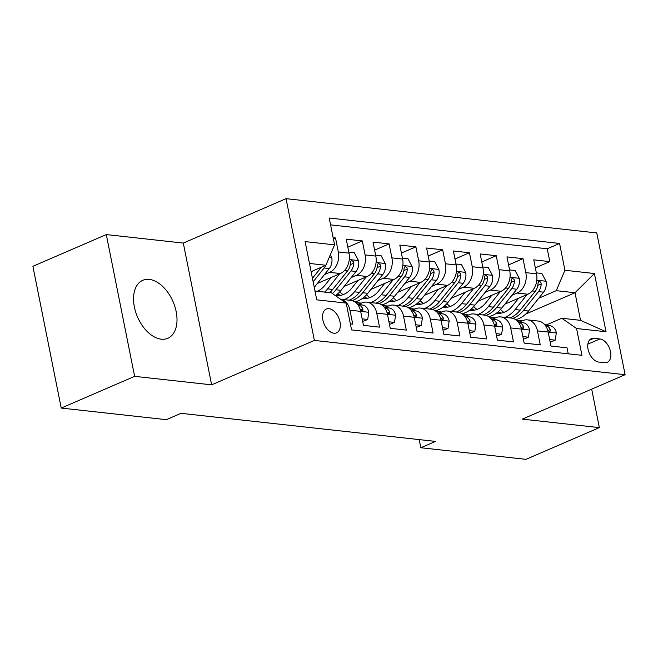 <?xml version="1.0" encoding="UTF-8"?>
<svg xmlns="http://www.w3.org/2000/svg" width="658" height="658" viewBox="0 0 658 658"><rect width="100%" height="100%" fill="white"/><g stroke="black" fill="none" stroke-linecap="round" stroke-linejoin="round"><path stroke-width="0.99" d="M161.251 339.191A31.568 19.345 66.6 0 0 167.806 338.278A31.568 19.345 66.6 0 0 174.88 306.579A31.568 19.345 66.6 0 0 149.308 279.411A31.568 19.345 66.6 0 0 142.753 280.324A31.568 19.345 66.6 0 0 135.671 312.024A31.568 19.345 66.6 0 0 161.251 339.191M333.894 333.211A12.954 7.937 66.6 0 0 336.575 332.833A12.954 7.937 66.6 0 0 339.479 319.829A12.954 7.937 66.6 0 0 328.992 308.684A12.954 7.937 66.6 0 0 326.302 309.063A12.954 7.937 66.6 0 0 323.399 322.066A12.954 7.937 66.6 0 0 333.894 333.211M106.292 234.577L134.619 376.343L211.629 384.84L183.302 243.073L106.292 234.577L32.9 266.301L61.227 408.067L166.367 419.672L181.04 413.323L435.514 441.403L420.84 447.744L525.972 459.342L599.364 427.618L591.682 389.158M183.302 243.073L286.049 198.658L596.773 232.94L625.1 374.706L314.376 340.425L286.049 198.658M350.369 323.917L352.746 324.18L349.949 310.198L360.666 311.382A16.187 12.074 -83.7 0 0 350.698 300.361L340.671 299.258M362.163 318.85L367.69 319.459L368.809 312.279L360.666 311.382L363.463 325.365L379.534 327.141L376.738 313.15L387.455 314.335A16.187 12.074 -83.7 0 0 377.486 303.322L366.769 302.137A16.187 12.074 96.3 0 1 376.738 313.15M388.944 321.803L394.479 322.42L395.598 315.231L387.455 314.335L390.252 328.317L406.323 330.094L403.527 316.111L414.244 317.288A16.187 12.074 -83.7 0 0 404.275 306.274L393.558 305.09A16.187 12.074 96.3 0 1 403.527 316.111M415.733 324.764L421.268 325.373L422.387 318.192L414.244 317.288L417.032 331.278L433.104 333.047L430.316 319.064L441.025 320.249A16.187 12.074 -83.7 0 0 431.056 309.227L420.347 308.051A16.187 12.074 96.3 0 1 430.316 319.064M442.521 327.717L448.049 328.326L449.167 321.145L441.025 320.249L443.821 334.231L459.893 336.008L457.096 322.017L467.813 323.201A16.187 12.074 -83.7 0 0 457.845 312.188L447.136 311.004A16.187 12.074 96.3 0 1 457.096 322.017M469.31 330.67L474.837 331.287L475.956 324.098L467.813 323.201L470.61 337.184L486.681 338.96L483.885 324.97L494.602 326.154A16.187 12.074 -83.7 0 0 484.633 315.141L473.916 313.956A16.187 12.074 96.3 0 1 483.885 324.97M496.091 333.631L501.626 334.239L502.745 327.059L494.602 326.154L497.399 340.145L513.47 341.913L510.674 327.931L521.383 329.115A16.187 12.074 -83.7 0 0 511.422 318.094L500.705 316.917A16.187 12.074 96.3 0 1 510.674 327.931M522.88 336.583L528.415 337.192L529.534 330.012L521.383 329.115L524.179 343.098L540.251 344.866L537.463 330.884A16.187 12.074 -83.7 0 0 527.494 319.87A16.187 12.074 -83.7 0 0 522.658 320.635L519.483 322.001M504.842 304.177L527.856 294.225A16.187 12.074 -83.7 0 0 536.533 273.827L533.745 259.844L549.817 261.613L535.349 267.872M511.932 295.294L517.139 293.049A16.187 12.074 -83.7 0 0 525.824 272.642L523.028 258.66L508.56 264.911M523.028 258.66L506.956 256.883L509.753 270.874A16.187 12.074 -83.7 0 1 501.067 291.272L478.062 301.216M451.273 298.263L474.286 288.319A16.187 12.074 -83.7 0 0 482.964 267.913L480.167 253.93L496.239 255.699L481.771 261.958M424.484 295.31L447.498 285.358A16.187 12.074 -83.7 0 0 456.175 264.96L453.378 250.978L469.45 252.746L454.982 259.005M397.703 292.358L420.709 282.405A16.187 12.074 -83.7 0 0 429.386 262.007L426.598 248.017L442.67 249.793L428.202 256.044M370.915 289.397L393.92 279.453A16.187 12.074 -83.7 0 0 402.606 259.046L399.809 245.064L415.881 246.84L401.413 253.091M344.126 286.444L367.139 276.5A16.187 12.074 -83.7 0 0 375.817 256.094L373.02 242.111L389.092 243.879L374.624 250.139M317.337 283.491L340.351 273.539A16.187 12.074 -83.7 0 0 349.028 253.141L346.231 239.15L362.303 240.927L347.835 247.178M366.769 302.137A16.187 12.074 96.3 0 0 361.933 302.902L358.766 304.267M393.558 305.09A16.187 12.074 96.3 0 0 388.722 305.855L385.555 307.228M420.347 308.051A16.187 12.074 96.3 0 0 415.511 308.816L412.336 310.181M447.136 311.004A16.187 12.074 96.3 0 0 442.291 311.769L439.125 313.134M473.916 313.956A16.187 12.074 96.3 0 0 469.08 314.721L465.913 316.095M500.705 316.917A16.187 12.074 96.3 0 0 495.869 317.682L492.702 319.048M599.882 338.952L593.985 338.302A12.543 7.69 66.6 0 0 591.386 338.664A12.543 7.69 66.6 0 0 588.573 351.257A12.543 7.69 66.6 0 0 598.731 362.056L604.628 362.706A12.543 7.69 66.6 0 0 607.235 362.344A12.543 7.69 66.6 0 0 610.04 349.743A12.543 7.69 66.6 0 0 599.882 338.952L587.857 344.15M314.985 291.033L331.402 292.843L346.207 303.091L351.569 329.913L581.935 355.328L576.572 328.506L561.768 318.258L546.272 324.962M346.207 303.091L316.745 299.842L305.106 241.601L334.568 244.85L329.214 218.028L559.58 243.452L564.934 270.265L594.404 273.522L606.043 331.764L576.572 328.506M324.427 274.608L329.633 272.354L340.351 273.539M351.216 277.569L356.422 275.315L367.139 276.5M377.996 280.522L383.211 278.268L393.92 279.453M404.785 283.475L409.992 281.221L420.709 282.405M431.574 286.427L436.78 284.182L447.498 285.358M458.363 289.388L463.569 287.135L474.286 288.319M485.143 292.341L490.358 290.088L501.067 291.272M549.817 261.613L547.25 248.782L330.579 224.871M329.633 272.354A16.187 12.074 96.3 0 0 338.311 251.956L335.522 237.974L333.145 237.711M362.303 240.927L365.1 254.909A16.187 12.074 96.3 0 1 356.422 275.315M389.092 243.879L391.888 257.87A16.187 12.074 96.3 0 1 383.211 278.268M415.881 246.84L418.677 260.823A16.187 12.074 96.3 0 1 409.992 281.221M442.67 249.793L445.458 263.776A16.187 12.074 96.3 0 1 436.78 284.182M469.45 252.746L472.247 266.737A16.187 12.074 96.3 0 1 463.569 287.135M496.239 255.699L499.035 269.69A16.187 12.074 96.3 0 1 490.358 290.088M568.241 353.823L567.04 347.827L550.968 346.05L548.172 332.068A16.187 12.074 -83.7 0 0 538.203 321.055L527.494 319.87M561.768 318.258L580.52 320.331L575.01 292.744L556.257 290.671L564.934 270.265M525.767 314.031L575.01 292.744L594.404 273.522M538.721 298.255L556.257 290.671M134.619 376.343L61.227 408.067M211.629 384.84L314.376 340.425M625.1 374.706L522.353 419.121L599.364 427.618M419.212 439.602L420.84 447.744M311.111 271.647L325.891 265.256L309.474 263.447M547.25 248.782L559.58 243.452M492.151 317.469L489.503 317.181M335.522 237.974L333.384 238.895M465.362 314.516L462.714 314.228M438.573 311.563L435.933 311.267M411.793 308.602L409.144 308.314M385.004 305.649L382.356 305.361M358.215 302.696L355.567 302.4M334.568 244.85L325.891 265.256M340.721 299.291A16.187 12.074 96.3 0 1 349.949 310.198M580.52 320.331L606.043 331.764M549.669 339.536L555.196 340.153L556.347 332.784A10.725 8.003 -83.7 0 0 550.285 325.751L544.709 324.649M521.342 321.203L517.295 320.397A30.959 23.096 -83.7 0 0 516.431 320.249M550.088 341.658L551.379 341.798L555.196 340.153M516.415 320.24L520.922 320.734A30.959 23.096 96.3 0 1 522.049 320.898M547.662 330.077L549.677 331.484L550.45 330.966L550.318 329.502A10.725 8.003 -83.7 0 0 545.194 325.192L545.145 325.184M518.603 298.23L512.524 305.847A25.703 19.172 96.3 0 1 496.987 313.266A25.703 19.172 96.3 0 1 496.412 313.192M527.099 294.554L515.124 309.556A30.959 23.096 96.3 0 1 504.842 317.37M492.497 317.6A30.959 23.096 96.3 0 1 489.865 316.424M536.344 272.873L541.879 273.481L546.082 281.435A10.725 8.003 96.3 0 1 543.574 292.168L528.522 311.028A30.959 23.096 96.3 0 1 515.609 319.64M503.864 312.377A25.703 19.172 96.3 0 1 500.499 309.523M512.886 318.382A30.959 23.096 -83.7 0 0 523.431 310.469L538.483 291.609A10.725 8.003 -83.7 0 0 541.205 283.911L540.835 282.323L539.313 281.279L538.433 281.846L537.997 283.549A10.725 8.003 96.3 0 1 535.275 291.255L520.215 310.115A30.959 23.096 96.3 0 1 509.934 317.929M497.358 312.476A25.703 19.172 -83.7 0 0 499.554 313.323M501.207 313.109A25.703 19.172 96.3 0 1 498.419 311.579M529.534 330.012L529.558 329.831A10.725 8.003 -83.7 0 0 523.497 322.798L517.92 321.696M494.561 318.242L490.506 317.444A30.959 23.096 -83.7 0 0 489.651 317.296L494.133 317.781A30.959 23.096 96.3 0 1 495.26 317.937M523.299 338.697L524.599 338.845L528.415 337.192M520.873 327.125L522.888 328.531L523.669 328.013L523.529 326.549A10.725 8.003 -83.7 0 0 518.414 322.239L518.356 322.231M502.745 327.059L502.77 326.87A10.725 8.003 -83.7 0 0 496.716 319.846L491.139 318.735M467.772 315.289L463.717 314.483A30.959 23.096 -83.7 0 0 462.862 314.343M496.519 335.745L497.81 335.884L501.626 334.239M462.845 314.327L467.353 314.82A30.959 23.096 96.3 0 1 468.471 314.985M494.092 324.164L496.107 325.57L496.88 325.052L496.749 323.596A10.725 8.003 -83.7 0 0 491.625 319.278L491.575 319.27M475.956 324.098L475.981 323.917A10.725 8.003 -83.7 0 0 469.927 316.885L464.351 315.782M440.983 312.336L436.928 311.53A30.959 23.096 -83.7 0 0 436.073 311.382M469.73 332.792L471.021 332.932L474.837 331.287M436.057 311.374L440.564 311.867A30.959 23.096 96.3 0 1 441.691 312.032M467.303 321.211L469.319 322.617L470.092 322.099L469.96 320.635A10.725 8.003 -83.7 0 0 464.836 316.325L464.787 316.317M449.167 321.145L449.2 320.964A10.725 8.003 -83.7 0 0 443.138 313.932L437.562 312.83M414.203 309.375L410.148 308.577A30.959 23.096 -83.7 0 0 409.284 308.429M442.941 329.831L444.232 329.979L448.049 328.326M409.276 308.413L413.775 308.915A30.959 23.096 96.3 0 1 414.902 309.071M440.515 318.258L442.53 319.665L443.303 319.146L443.171 317.682A10.725 8.003 -83.7 0 0 438.047 313.373L437.998 313.364M491.814 295.277L485.736 302.886A25.703 19.172 96.3 0 1 470.199 310.313A25.703 19.172 96.3 0 1 469.623 310.239M500.31 291.601L488.335 306.595A30.959 23.096 96.3 0 1 478.053 314.417M465.708 314.639A30.959 23.096 96.3 0 1 463.076 313.463M509.555 269.912L515.091 270.52L519.302 278.482A10.725 8.003 96.3 0 1 516.785 289.216L501.733 308.076A30.959 23.096 96.3 0 1 488.82 316.687M477.075 309.424A25.703 19.172 96.3 0 1 473.711 306.57M486.098 315.429A30.959 23.096 -83.7 0 0 496.642 307.516L511.702 288.656A10.725 8.003 -83.7 0 0 514.424 280.95L514.046 279.362L512.524 278.326L511.644 278.885L511.208 280.596A10.725 8.003 96.3 0 1 508.486 288.303L493.426 307.163A30.959 23.096 96.3 0 1 483.145 314.976M470.577 309.515A25.703 19.172 -83.7 0 0 472.773 310.362M474.418 310.157A25.703 19.172 96.3 0 1 471.638 308.627M465.025 292.316L458.947 299.933A25.703 19.172 96.3 0 1 443.418 307.36A25.703 19.172 96.3 0 1 442.842 307.286M473.521 288.648L461.554 303.642A30.959 23.096 96.3 0 1 451.265 311.456M438.919 311.686A30.959 23.096 96.3 0 1 436.287 310.51M482.775 266.959L488.302 267.567L492.513 275.529A10.725 8.003 96.3 0 1 490.004 286.263L474.944 305.123A30.959 23.096 96.3 0 1 462.031 313.734M450.294 306.472A25.703 19.172 96.3 0 1 446.922 303.618M459.317 312.476A30.959 23.096 -83.7 0 0 469.853 304.555L484.913 285.695A10.725 8.003 -83.7 0 0 487.636 277.997L487.257 276.409L485.744 275.365L484.856 275.932L484.42 277.643A10.725 8.003 96.3 0 1 481.697 285.342L466.637 304.202A30.959 23.096 96.3 0 1 456.356 312.024M443.788 306.562A25.703 19.172 -83.7 0 0 445.984 307.409M447.637 307.204A25.703 19.172 96.3 0 1 444.849 305.674M438.244 289.364L432.158 296.98A25.703 19.172 96.3 0 1 416.629 304.399A25.703 19.172 96.3 0 1 416.053 304.325M446.741 285.687L434.765 300.69A30.959 23.096 96.3 0 1 424.484 308.503M412.138 308.734A30.959 23.096 96.3 0 1 409.498 307.557M455.986 264.006L461.513 264.615L465.724 272.568A10.725 8.003 96.3 0 1 463.216 283.302L448.156 302.162A30.959 23.096 96.3 0 1 435.251 310.773M423.505 303.511A25.703 19.172 96.3 0 1 420.141 300.657M432.528 309.515A30.959 23.096 -83.7 0 0 443.073 301.603L458.124 282.743A10.725 8.003 -83.7 0 0 460.847 275.044L460.477 273.457L458.955 272.412L458.075 272.98L457.631 274.682A10.725 8.003 96.3 0 1 454.908 282.389L439.857 301.249A30.959 23.096 96.3 0 1 429.567 309.063M416.999 303.609A25.703 19.172 -83.7 0 0 419.195 304.457M420.849 304.251A25.703 19.172 96.3 0 1 418.06 302.713M411.456 286.411L405.377 294.019A25.703 19.172 96.3 0 1 389.84 301.446A25.703 19.172 96.3 0 1 389.265 301.372M419.952 282.734L407.976 297.729A30.959 23.096 96.3 0 1 397.695 305.551M385.349 305.773A30.959 23.096 96.3 0 1 382.717 304.596M429.197 261.045L434.732 261.654L438.935 269.615A10.725 8.003 96.3 0 1 436.427 280.349L421.375 299.209A30.959 23.096 96.3 0 1 408.462 307.821M396.716 300.558A25.703 19.172 96.3 0 1 393.352 297.704M405.739 306.562A30.959 23.096 -83.7 0 0 416.284 298.65L431.335 279.79A10.725 8.003 -83.7 0 0 434.058 272.083L433.688 270.496L432.166 269.459L431.286 270.019L430.85 271.729A10.725 8.003 96.3 0 1 428.128 279.436L413.068 298.296A30.959 23.096 96.3 0 1 402.786 306.11M390.21 300.648A25.703 19.172 -83.7 0 0 392.415 301.496M394.06 301.29A25.703 19.172 96.3 0 1 391.271 299.76M422.387 318.192L422.411 318.003A10.725 8.003 -83.7 0 0 416.349 310.979L410.773 309.877M387.414 306.422L383.359 305.616A30.959 23.096 -83.7 0 0 382.504 305.476L386.986 305.954A30.959 23.096 96.3 0 1 388.113 306.118M416.16 326.878L417.452 327.026L421.268 325.373M413.726 315.297L416.078 316.638L416.382 314.73A10.725 8.003 -83.7 0 0 411.266 310.411L411.217 310.403M384.667 283.45L378.589 291.066A25.703 19.172 96.3 0 1 363.051 298.493A25.703 19.172 96.3 0 1 362.476 298.419M393.163 279.782L381.196 294.776A30.959 23.096 96.3 0 1 370.906 302.59M358.561 302.82A30.959 23.096 96.3 0 1 355.929 301.644M402.408 258.092L407.944 258.701L412.155 266.663A10.725 8.003 96.3 0 1 409.646 277.396L394.586 296.256A30.959 23.096 96.3 0 1 381.673 304.868M369.928 297.605A25.703 19.172 96.3 0 1 366.564 294.751M378.959 303.609A30.959 23.096 -83.7 0 0 389.495 295.697L404.555 276.829A10.725 8.003 -83.7 0 0 407.277 269.13L406.899 267.543L405.386 266.498L404.497 267.066L404.061 268.777A10.725 8.003 96.3 0 1 401.339 276.475L386.279 295.335A30.959 23.096 96.3 0 1 375.998 303.157M363.43 297.696A25.703 19.172 -83.7 0 0 365.626 298.543M367.271 298.337A25.703 19.172 96.3 0 1 364.491 296.807M395.598 315.231L395.623 315.05A10.725 8.003 -83.7 0 0 389.569 308.018L383.992 306.916M360.625 303.47L356.57 302.664A30.959 23.096 -83.7 0 0 355.715 302.516M389.371 323.925L390.663 324.065L394.479 322.42M355.698 302.507L360.206 303.001A30.959 23.096 96.3 0 1 361.324 303.165M386.945 312.344L388.96 313.751L389.733 313.233L389.602 311.769A10.725 8.003 -83.7 0 0 384.478 307.459L384.428 307.451M357.878 280.497L351.8 288.114A25.703 19.172 96.3 0 1 336.271 295.532A25.703 19.172 96.3 0 1 335.695 295.458M366.374 276.821L354.407 291.823A30.959 23.096 96.3 0 1 344.118 299.637M375.628 255.139L381.155 255.748L385.366 263.71A10.725 8.003 96.3 0 1 382.857 274.435L367.797 293.295A30.959 23.096 96.3 0 1 354.884 301.907M343.147 294.644A25.703 19.172 96.3 0 1 339.775 291.79M352.17 300.648A30.959 23.096 -83.7 0 0 362.706 292.736L377.766 273.876A10.725 8.003 -83.7 0 0 380.489 266.177L380.11 264.59L378.597 263.545L377.717 264.113L377.273 265.824A10.725 8.003 96.3 0 1 374.55 273.522L359.498 292.382A30.959 23.096 96.3 0 1 349.209 300.196M336.641 294.743A25.703 19.172 -83.7 0 0 338.837 295.59M340.49 295.384A25.703 19.172 96.3 0 1 337.702 293.846M368.809 312.279L368.842 312.098A10.725 8.003 -83.7 0 0 362.78 305.065L357.204 303.963M362.583 320.972L363.874 321.112L367.69 319.459M360.156 309.392L362.171 310.798L362.945 310.28L362.813 308.816A10.725 8.003 -83.7 0 0 357.689 304.506L357.639 304.498M331.097 277.544L325.019 285.153A25.703 19.172 96.3 0 1 317.337 291.288M339.594 273.868L327.618 288.862A30.959 23.096 96.3 0 1 324.616 292.094M348.839 252.179L354.366 252.787L358.577 260.749A10.725 8.003 96.3 0 1 356.068 271.483L341.009 290.343A30.959 23.096 96.3 0 1 335.44 295.639M315.486 291.091A25.703 19.172 96.3 0 1 314.902 290.63M332.364 293.509A30.959 23.096 -83.7 0 0 335.925 289.783L350.977 270.923A10.725 8.003 -83.7 0 0 353.7 263.216L353.33 261.637L351.808 260.593L350.928 261.152L350.484 262.863A10.725 8.003 96.3 0 1 347.761 270.57L332.709 289.43A30.959 23.096 96.3 0 1 329.707 292.654M312.805 270.915L311.333 272.757M330.283 254.934L331.788 257.796A10.725 8.003 96.3 0 1 329.28 268.53L314.253 287.357M321.244 267.263A10.725 8.003 96.3 0 1 320.981 267.609L312.443 278.309M313.142 281.813L324.197 267.962A10.725 8.003 -83.7 0 0 325.776 265.306M517.139 293.049L527.856 294.225M525.824 272.642L536.533 273.827M338.311 251.956L349.028 253.141M365.1 254.909L375.817 256.094M391.888 257.87L402.606 259.046M418.677 260.823L429.386 262.007M445.458 263.776L456.175 264.96M472.247 266.737L482.964 267.913M499.035 269.69L509.753 270.874M537.463 330.884L556.314 332.964M589.338 340.309L593.985 338.302M517.295 320.397L522 320.915M545.194 325.192L550.285 325.751M547.999 330.505L550.318 329.502M545.984 281.237L536.796 280.226M520.215 310.115L515.124 309.556M528.522 311.028L523.431 310.469M535.275 291.255L532.289 290.926M543.574 292.168L538.483 291.609M537.808 285.375L541.205 283.911M490.506 317.444L495.211 317.962M518.414 322.239L523.497 322.798M521.218 327.552L523.529 326.549M463.717 314.483L468.43 315.009M491.625 319.278L496.716 319.846M494.429 324.591L496.749 323.596M436.928 311.53L441.641 312.048M464.836 316.325L469.927 316.885M467.641 321.639L469.96 320.635M410.148 308.577L414.853 309.096M438.047 313.373L443.138 313.932M440.852 318.686L443.171 317.682M519.195 278.285L510.008 277.273M493.426 307.163L488.335 306.595M501.733 308.076L496.642 307.516M508.486 288.303L505.5 287.974M516.785 289.216L511.702 288.656M511.019 282.422L514.424 280.95M492.406 275.332L483.227 274.312M466.637 304.202L461.554 303.642M474.944 305.123L469.853 304.555M481.697 285.342L478.72 285.013M490.004 286.263L484.913 285.695M484.23 279.469L487.636 277.997M465.617 272.371L456.438 271.359M439.857 301.249L434.765 300.69M448.156 302.162L443.073 301.603M454.908 282.389L451.931 282.06M463.216 283.302L458.124 282.743M457.442 276.508L460.847 275.044M438.837 269.418L429.649 268.406M413.068 298.296L407.976 297.729M421.375 299.209L416.284 298.65M428.128 279.436L425.142 279.107M436.427 280.349L431.335 279.79M430.661 273.555L434.058 272.083M383.359 305.616L388.064 306.143M411.266 310.411L416.349 310.979M414.071 315.725L416.382 314.73M412.048 266.465L402.869 265.445M386.279 295.335L381.196 294.776M394.586 296.256L389.495 295.697M401.339 276.475L398.361 276.146M409.646 277.396L404.555 276.829M403.872 270.603L407.277 269.13M356.57 302.664L361.283 303.182M384.478 307.459L389.569 308.018M387.282 312.772L389.602 311.769M385.259 263.504L376.08 262.493M359.498 292.382L354.407 291.823M367.797 293.295L362.706 292.736M374.55 273.522L371.573 273.193M382.857 274.435L377.766 273.876M377.083 267.642L380.489 266.177M357.689 304.506L362.78 305.065M360.494 309.819L362.813 308.816M358.478 260.552L349.291 259.54M332.709 289.43L327.618 288.862M341.009 290.343L335.925 289.783M347.761 270.57L344.784 270.241M356.068 271.483L350.977 270.923M350.303 264.689L353.7 263.216M331.69 257.599L329.263 257.327M320.981 267.609L320.553 267.567M329.28 268.53L324.197 267.962"/></g></svg>
